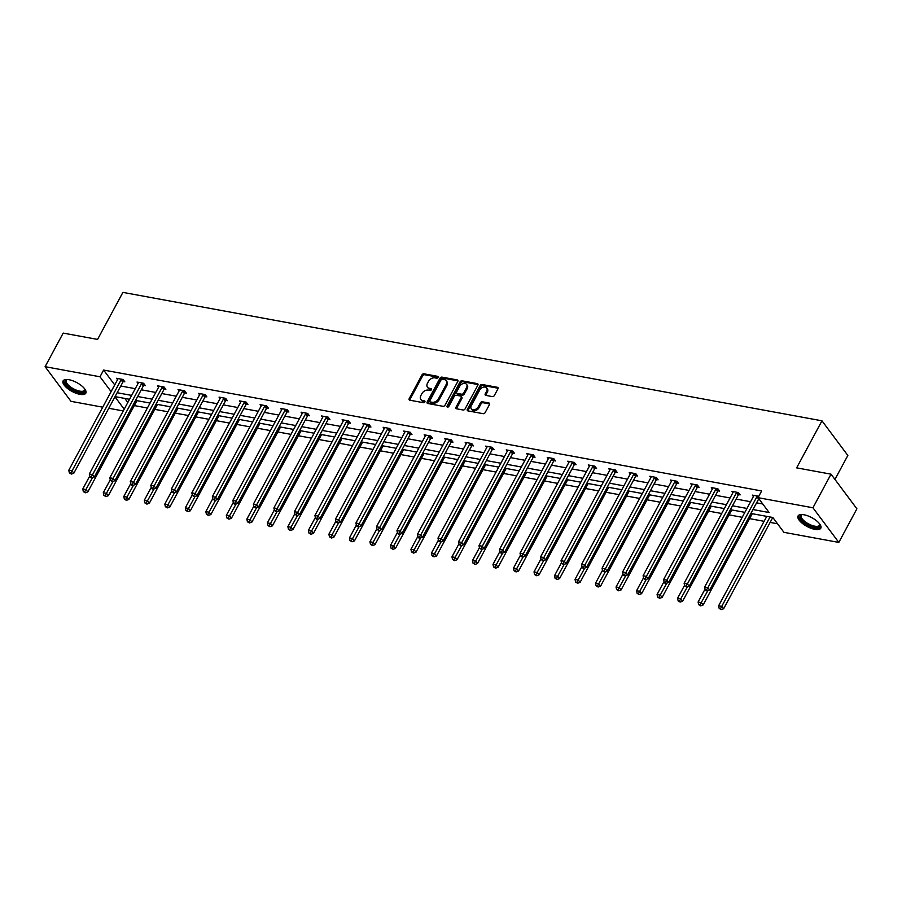 <?xml version="1.0" encoding="UTF-8"?>
<svg xmlns="http://www.w3.org/2000/svg" width="902" height="902" viewBox="0 0 902 902"><rect width="100%" height="100%" fill="white"/><g stroke="black" fill="none" stroke-linecap="round" stroke-linejoin="round"><path stroke-width="1.35" d="M438.101 377.419A1.139 0.801 -36.7 0 0 437.695 376.337L423.985 373.811A1.624 1.15 -36.7 0 0 421.989 374.894L409.204 398.639A1.624 1.15 -36.7 0 0 409.779 400.195L423.489 402.709A1.139 0.801 -36.7 0 0 424.492 400.871L422.711 400.544A5.198 3.687 -36.7 0 1 420.817 399.428A5.198 3.687 -36.7 0 1 420.862 395.561L421.922 393.588A5.198 3.687 -36.7 0 1 428.326 390.126L430.096 390.442A1.139 0.801 -36.7 0 0 431.088 388.604L429.318 388.277A5.198 3.687 -36.7 0 1 427.424 387.161A5.198 3.687 -36.7 0 1 427.458 383.294L428.529 381.32A5.198 3.687 -36.7 0 1 434.933 377.859L436.703 378.175A1.139 0.801 -36.7 0 0 438.101 377.419M814.889 529.373A12.91 5.006 28.3 0 1 802.464 523.464A12.91 5.006 28.3 0 1 798.067 515.944A12.91 5.006 28.3 0 1 803.986 514.771A12.91 5.006 28.3 0 1 816.411 520.679A12.91 5.006 28.3 0 1 820.809 528.2A12.91 5.006 28.3 0 1 814.889 529.373M79.928 394.343A12.91 5.006 28.3 0 1 67.492 388.424A12.91 5.006 28.3 0 1 63.095 380.915A12.91 5.006 28.3 0 1 69.014 379.731A12.91 5.006 28.3 0 1 81.439 385.639A12.91 5.006 28.3 0 1 85.837 393.159A12.91 5.006 28.3 0 1 79.928 394.343M492.345 396.598A1.624 1.15 -36.7 0 0 494.352 395.516L497.938 388.852A1.624 1.15 -36.7 0 0 497.352 387.296L482.13 384.5A1.624 1.15 -36.7 0 0 480.123 385.582L467.337 409.316A1.624 1.15 -36.7 0 0 467.924 410.872L483.145 413.68A1.624 1.15 -36.7 0 0 485.152 412.597L489.482 404.547A1.624 1.15 -36.7 0 0 488.907 402.991L482.39 401.796A1.624 1.15 -36.7 0 0 480.383 402.878L478.24 406.87A4.352 3.078 -36.7 0 1 474.756 409.632A4.352 3.078 -36.7 0 1 471.306 408.832A4.352 3.078 -36.7 0 1 471.329 405.596L479.751 389.968A4.352 3.078 -36.7 0 1 483.235 387.195A4.352 3.078 -36.7 0 1 486.685 387.995A4.352 3.078 -36.7 0 1 486.652 391.231L485.253 393.836A1.624 1.15 -36.7 0 0 485.828 395.392L492.345 396.598M102.749 407.174L70.976 401.334L45.1 366.686L63.185 333.097L97.574 339.411L122.897 292.383L821.97 420.817L796.646 467.856L831.024 474.17L812.939 507.77L838.815 542.418L783.917 532.327L772.834 517.489L750.881 513.452M45.1 366.686L99.998 376.777L111.126 391.626M752.978 509.562L769.124 512.528L758.052 497.678L761.66 490.959L103.606 370.057L99.998 376.777M758.052 497.678L812.939 507.77M457.799 381.478A1.624 1.15 -36.7 0 0 457.224 379.922L441.991 377.126A1.624 1.15 -36.7 0 0 439.984 378.209L427.21 401.942A1.624 1.15 -36.7 0 0 427.785 403.498L443.017 406.306A1.624 1.15 -36.7 0 0 445.013 405.223L457.799 381.478M462.061 380.813L477.282 383.609A1.624 1.15 -36.7 0 1 477.868 385.165L465.082 408.91A1.624 1.15 -36.7 0 1 463.087 409.993L456.57 408.786A1.624 1.15 -36.7 0 1 455.984 407.23L461.17 397.602A1.624 1.15 -36.7 0 0 460.584 396.046L456.265 395.256A1.624 1.15 -36.7 0 0 454.27 396.339L448.869 406.362A1.139 0.801 -36.7 0 1 447.065 406.024L460.054 381.896A1.624 1.15 -36.7 0 1 462.061 380.813L462.76 381.749L477.981 384.545L477.282 383.609M831.024 474.17L856.9 508.818L838.815 542.418M834.948 479.424L847.846 455.465L821.97 420.817M124.792 398.425L127.825 402.484M134.297 405.584L147.387 407.997M154.806 409.361L167.896 411.763M175.315 413.127L188.417 415.529M195.824 416.893L208.926 419.306M216.333 420.659L229.435 423.072M236.854 424.436L249.944 426.838M257.363 428.202L270.453 430.604M277.872 431.968L290.963 434.369M298.382 435.734L311.472 438.147M318.891 439.511L331.992 441.912M339.4 443.277L352.502 445.678M359.909 447.042L373.011 449.444M380.43 450.808L393.52 453.221M400.939 454.585L414.029 456.987M421.448 458.351L434.538 460.753M441.957 462.117L455.048 464.519M462.467 465.883L475.568 468.296M482.976 469.649L496.077 472.062M503.485 473.426L516.587 475.828M524.006 477.192L537.096 479.593M544.515 480.958L557.605 483.371M565.024 484.724L578.114 487.136M585.533 488.501L598.624 490.902M606.043 492.267L619.144 494.668M626.552 496.032L639.653 498.434M647.061 499.798L660.163 502.211M667.581 503.575L680.672 505.977M688.091 507.341L701.181 509.743M708.6 511.107L721.69 513.509M729.109 514.873L742.199 517.286M749.618 518.639L764.107 521.311M770.128 522.416L777.524 523.769M123.258 410.951L108.781 408.279M117.147 392.731L131.636 395.392M137.656 396.508L152.145 399.169M158.166 400.274L172.654 402.935M178.686 404.04L193.163 406.701M199.195 407.805L213.673 410.466M219.705 411.583L234.193 414.243M240.214 415.348L254.702 418.009M260.723 419.114L275.211 421.775M281.232 422.88L295.721 425.541M301.742 426.646L316.23 429.318M322.262 430.423L336.739 433.084M342.771 434.189L357.248 436.85M363.28 437.955L377.769 440.616M383.79 441.721L398.278 444.382M404.299 445.498L418.787 448.159M424.808 449.264L439.297 451.925M445.317 453.029L459.806 455.69M465.827 456.795L480.315 459.456M486.347 460.572L500.824 463.233M506.856 464.338L521.345 466.999M527.366 468.104L541.854 470.765M547.875 471.87L562.363 474.531M568.384 475.636L582.872 478.308M588.893 479.413L603.382 482.074M609.402 483.179L623.891 485.84M629.923 486.945L644.4 489.606M650.432 490.711L664.921 493.371M670.941 494.488L685.43 497.149M691.451 498.254L705.939 500.914M711.96 502.019L726.448 504.68M732.469 505.785L746.957 508.446M114.949 396.812L124.205 409.204M744.86 512.347L730.372 509.686M724.351 508.581L709.863 505.921M703.842 504.816L689.353 502.155M683.333 501.038L668.844 498.378M662.812 497.273L648.335 494.612M642.303 493.507L627.815 490.846M621.794 489.741L607.305 487.08M601.284 485.964L586.796 483.303M580.775 482.198L566.287 479.537M560.266 478.432L545.778 475.771M539.757 474.666L525.268 472.005M519.236 470.889L504.759 468.228M498.727 467.123L484.25 464.462M478.218 463.357L463.729 460.697M457.709 459.592L443.22 456.931M437.199 455.826L422.711 453.154M416.69 452.049L402.202 449.388M396.181 448.283L381.693 445.622M375.66 444.517L361.183 441.856M355.151 440.751L340.674 438.09M334.642 436.974L320.154 434.313M314.133 433.208L299.644 430.547M293.624 429.442L279.135 426.781M273.114 425.676L258.626 423.015M252.605 421.899L238.117 419.238M232.096 418.133L217.607 415.472M211.575 414.368L197.098 411.707M191.066 410.602L176.578 407.941M170.557 406.825L156.069 404.164M150.048 403.059L135.559 400.398M129.538 399.293L115.05 396.632M103.606 370.057L114.746 384.906M120.767 386.011L135.255 388.672M141.276 389.788L155.764 392.449M161.785 393.554L176.273 396.215M182.294 397.32L196.783 399.981M202.815 401.086L217.292 403.746M223.324 404.863L237.801 407.524M243.833 408.629L258.322 411.289M264.342 412.394L278.831 415.055M284.852 416.16L299.34 418.821M305.361 419.937L319.849 422.598M325.87 423.703L340.358 426.364M346.391 427.469L360.868 430.13M366.9 431.235L381.377 433.896M387.409 435.001L401.897 437.673M407.918 438.778L422.407 441.439M428.427 442.544L442.916 445.205M448.937 446.31L463.425 448.97M469.446 450.075L483.934 452.736M489.955 453.853L504.443 456.513M510.476 457.618L524.953 460.279M530.985 461.384L545.473 464.045M551.494 465.15L565.982 467.811M572.003 468.927L586.492 471.588M592.513 472.693L607.001 475.354M613.022 476.459L627.51 479.12M633.531 480.225L648.019 482.886M654.051 483.991L668.529 486.663M674.561 487.768L689.049 490.429M695.07 491.534L709.558 494.195M715.579 495.299L730.068 497.96M736.088 499.065L750.577 501.726M756.598 502.842L762.742 503.97M114.689 384.895L111.07 391.615M753.384 496.517L752.336 495.108L758.796 496.292M732.875 492.74L731.826 491.342L738.4 492.548L740.147 494.882L738.682 494.612M712.366 488.974L711.317 487.565L717.891 488.783L719.638 491.116L718.172 490.846M691.857 485.208L690.808 483.799L697.381 485.005L699.129 487.351L697.652 487.08M671.347 481.442L670.299 480.033L676.872 481.24L678.62 483.585L677.143 483.314M650.838 477.665L649.778 476.267L656.363 477.474L658.11 479.819L656.633 479.548M630.318 473.9L629.269 472.501L635.842 473.708L637.59 476.042L636.124 475.771M609.808 470.134L608.76 468.724L615.333 469.931L617.081 472.276L615.615 472.005M589.299 466.368L588.251 464.958L594.824 466.165L596.572 468.51L595.106 468.239M568.79 462.591L567.741 461.193L574.315 462.399L576.062 464.744L574.597 464.474M548.281 458.825L547.232 457.427L553.805 458.633L555.553 460.967L554.076 460.697M527.771 455.059L526.723 453.65L533.296 454.856L535.044 457.201L533.567 456.931M507.262 451.293L506.202 449.884L512.787 451.09L514.535 453.435L513.058 453.165M486.742 447.527L485.693 446.118L492.267 447.324L494.014 449.67L492.548 449.399M466.233 443.75L465.184 442.352L471.757 443.558L473.505 445.892L472.039 445.622M445.723 439.984L444.675 438.575L451.248 439.793L452.996 442.127L451.53 441.856M425.214 436.218L424.165 434.809L430.739 436.016L432.486 438.361L431.021 438.09M404.705 432.453L403.656 431.043L410.23 432.25L411.977 434.595L410.5 434.324M384.196 428.675L383.147 427.277L389.72 428.484L391.468 430.818L389.991 430.547M363.686 424.91L362.638 423.5L369.211 424.718L370.959 427.052L369.482 426.781M343.166 421.144L342.117 419.734L348.691 420.941L350.438 423.286L348.973 423.015M322.657 417.378L321.608 415.969L328.181 417.175L329.929 419.52L328.463 419.25M302.147 413.601L301.099 412.203L307.672 413.409L309.42 415.754L307.954 415.484M281.638 409.835L280.59 408.437L287.163 409.643L288.911 411.977L287.445 411.707M261.129 406.069L260.08 404.66L266.654 405.866L268.401 408.211L266.924 407.941M240.62 402.303L239.571 400.894L246.145 402.1L247.892 404.446L246.415 404.175M220.111 398.526L219.062 397.128L225.635 398.334L227.383 400.68L225.906 400.409M199.59 394.76L198.541 393.362L205.115 394.569L206.862 396.903L205.397 396.632M179.081 390.994L178.032 389.585L184.606 390.791L186.353 393.137L184.887 392.866M158.572 387.229L157.523 385.819L164.096 387.026L165.844 389.371L164.378 389.1M138.062 383.463L137.014 382.053L143.587 383.26L145.335 385.605L143.869 385.334M117.553 379.686L116.505 378.288L123.078 379.494L124.826 381.828L123.349 381.557M427.424 387.161L428.123 388.097A5.198 3.687 -36.7 0 0 430.017 389.213L429.318 388.277M431.584 389.495L430.017 389.213M420.817 399.428L421.516 400.364A5.198 3.687 -36.7 0 0 423.41 401.48L422.711 400.544M424.977 401.762L423.41 401.48M438.192 377.228L424.684 374.747A1.624 1.15 -36.7 0 0 422.688 375.83L409.903 399.575A1.624 1.15 -36.7 0 0 409.722 400.184M457.979 380.87A1.624 1.15 -36.7 0 0 457.923 380.858L442.69 378.062A1.624 1.15 -36.7 0 0 440.683 379.144L427.909 402.878A1.624 1.15 -36.7 0 0 427.728 403.487M442.42 379.223A1.139 0.801 -36.7 0 0 441.01 379.99L429.792 400.826A1.139 0.801 -36.7 0 0 430.198 401.92L432.069 402.258A5.198 3.687 -36.7 0 0 438.473 398.797L446.14 384.556A5.198 3.687 -36.7 0 0 446.186 380.678A5.198 3.687 -36.7 0 0 444.291 379.573L442.42 379.223M429.78 401.672L430.479 402.608A1.139 0.801 -36.7 0 0 430.897 402.856L430.198 401.92M446.186 380.678L446.885 381.614A5.198 3.687 -36.7 0 1 446.84 385.492L439.173 399.733A5.198 3.687 -36.7 0 1 432.768 403.194L430.897 402.856M461.181 396.395L461.88 397.331A1.624 1.15 -36.7 0 1 461.869 398.537L456.683 408.166A1.624 1.15 -36.7 0 0 456.502 408.775M462.76 381.749A1.624 1.15 -36.7 0 0 460.753 382.831L447.764 406.971A1.139 0.801 -36.7 0 0 447.685 407.129M466.548 387.612A4.352 3.078 -36.7 0 0 466.582 384.376A4.352 3.078 -36.7 0 0 463.132 383.575A4.352 3.078 -36.7 0 0 459.648 386.349L456.683 391.851A1.624 1.15 -36.7 0 0 457.258 393.407L461.587 394.197A1.624 1.15 -36.7 0 0 463.583 393.125L466.548 387.612L467.247 388.548A4.352 3.078 -36.7 0 0 467.281 385.312L466.582 384.376M456.671 393.058L457.37 393.994A1.624 1.15 -36.7 0 0 457.957 394.343L457.258 393.407M467.247 388.548L464.282 394.061A1.624 1.15 -36.7 0 1 462.286 395.144L457.957 394.343M486.685 387.995L487.384 388.931A4.352 3.078 -36.7 0 1 487.351 392.167L485.952 394.772A1.624 1.15 -36.7 0 0 485.772 395.38M471.306 408.832L472.005 409.767A4.352 3.078 -36.7 0 0 475.455 410.579A4.352 3.078 -36.7 0 0 478.939 407.805L478.24 406.87M489.662 403.938A1.624 1.15 -36.7 0 0 489.606 403.927L483.089 402.732A1.624 1.15 -36.7 0 0 481.082 403.814L478.939 407.805M498.118 388.243A1.624 1.15 -36.7 0 0 498.051 388.232L482.829 385.436A1.624 1.15 -36.7 0 0 480.822 386.518L468.037 410.252A1.624 1.15 -36.7 0 0 467.856 410.861M89.738 476.053L82.77 488.985L86.051 489.594L87.798 491.94L136.788 400.962A1.657 1.173 143.3 0 1 136.991 400.657M84.653 491.861L83.334 491.624L85.352 492.796L84.653 491.861L92.5 477.62M83.334 491.624L82.77 488.985M87.798 491.94L85.352 492.796M121.601 379.223L121.42 379.404A1.657 1.173 -36.7 0 0 121.06 379.889L72.07 470.867L68.789 470.258L117.767 379.28A1.657 1.173 -36.7 0 0 117.948 378.761L117.97 378.558M124.081 380.836L123.168 381.749A1.657 1.173 -36.7 0 0 122.807 382.234L73.817 473.212L72.07 470.867L70.672 473.133L69.353 472.896L71.371 474.069L70.672 473.133M71.371 474.069L73.817 473.212M68.789 470.258L69.353 472.896M110.247 479.819L103.279 492.763L106.56 493.36L108.319 495.705L157.298 404.727A1.657 1.173 143.3 0 1 157.5 404.434M105.162 495.626L103.854 495.39L105.861 496.562L105.162 495.626L113.009 481.386M103.854 495.39L103.279 492.763M108.319 495.705L105.861 496.562M130.756 483.596L123.788 496.528L127.081 497.126L128.828 499.471L177.807 408.493A1.657 1.173 143.3 0 1 178.01 408.2M125.671 499.404L124.363 499.156L126.37 500.339L125.671 499.404L133.53 485.152M124.363 499.156L123.788 496.528M128.828 499.471L126.37 500.339M142.121 382.989L141.93 383.17A1.657 1.173 -36.7 0 0 141.569 383.654L92.579 474.632L89.298 474.035L138.277 383.057A1.657 1.173 -36.7 0 0 138.457 382.538L138.48 382.324M144.591 384.602L143.677 385.515A1.657 1.173 -36.7 0 0 143.317 386L94.327 476.978L92.579 474.632L91.181 476.899L89.862 476.662L90.561 477.598L91.88 477.834L91.181 476.899M91.88 477.834L94.327 476.978M89.298 474.035L89.862 476.662M162.631 386.755L162.439 386.935A1.657 1.173 -36.7 0 0 162.078 387.42L113.088 478.398L109.807 477.801L158.797 386.823A1.657 1.173 -36.7 0 0 158.966 386.304L159 386.09M165.1 388.379L164.187 389.281A1.657 1.173 -36.7 0 0 163.826 389.765L114.836 480.743L113.088 478.398L111.69 480.676L110.371 480.428L112.389 481.612L111.69 480.676M112.389 481.612L114.836 480.743M109.807 477.801L110.371 480.428M84.754 388.954A11.174 4.33 28.3 0 1 84.844 389.168A11.174 4.33 28.3 0 1 80.887 392.438A11.174 4.33 28.3 0 1 69.725 387.702A11.174 4.33 28.3 0 1 66.985 379.55A11.174 4.33 28.3 0 1 67.21 379.505M67.368 379.517A10.35 4.014 -151.7 0 0 66.297 380.385A10.35 4.014 -151.7 0 0 70.48 386.902A10.35 4.014 -151.7 0 0 84.517 390.194A10.35 4.014 -151.7 0 0 84.653 388.83M63.58 380.328A12.831 4.972 -151.7 0 0 68.935 387.961A12.831 4.972 -151.7 0 0 86.062 392.438M819.715 523.983A11.174 4.33 28.3 0 1 819.805 524.197A11.174 4.33 28.3 0 1 815.859 527.478A11.174 4.33 28.3 0 1 804.697 522.743A11.174 4.33 28.3 0 1 801.957 514.591A11.174 4.33 28.3 0 1 802.182 514.546M802.34 514.557A10.35 4.014 -151.7 0 0 801.269 515.414A10.35 4.014 -151.7 0 0 805.452 521.942A10.35 4.014 -151.7 0 0 819.49 525.235A10.35 4.014 -151.7 0 0 819.625 523.859M798.552 515.369A12.831 4.972 -151.7 0 0 803.907 523.002A12.831 4.972 -151.7 0 0 821.034 527.478M151.265 487.362L144.297 500.294L147.59 500.903L149.337 503.237L198.316 412.259A1.657 1.173 143.3 0 1 198.519 411.966M146.18 503.169L144.872 502.921L146.879 504.105L146.18 503.169L154.039 488.929M144.872 502.921L144.297 500.294M149.337 503.237L146.879 504.105M183.14 390.532L182.959 390.713A1.657 1.173 -36.7 0 0 182.587 391.197L133.597 482.175L130.316 481.567L179.306 390.589A1.657 1.173 -36.7 0 0 179.475 390.07L179.509 389.856M185.609 392.144L184.707 393.046A1.657 1.173 -36.7 0 0 184.335 393.531L135.356 484.509L133.597 482.175L132.199 484.442L130.891 484.194L131.591 485.129L132.898 485.377L132.199 484.442M132.898 485.377L135.356 484.509M130.316 481.567L130.891 484.194M171.775 491.128L164.807 504.06L168.099 504.669L169.847 507.014L218.836 416.036A1.657 1.173 143.3 0 1 219.028 415.732M166.701 506.935L165.382 506.698L167.4 507.871L166.701 506.935L174.548 492.695M165.382 506.698L164.807 504.06M169.847 507.014L167.4 507.871M203.649 394.298L203.469 394.478A1.657 1.173 -36.7 0 0 203.097 394.963L154.118 485.941L150.826 485.332L199.816 394.354A1.657 1.173 -36.7 0 0 199.985 393.836L200.018 393.633M206.13 395.91L205.216 396.824A1.657 1.173 -36.7 0 0 204.844 397.308L155.866 488.286L154.118 485.941L152.709 488.207L151.401 487.971L152.1 488.907L153.408 489.143L152.709 488.207M153.408 489.143L155.866 488.286M150.826 485.332L151.401 487.971M192.284 494.894L185.327 507.837L188.608 508.435L190.356 510.78L239.346 419.802A1.657 1.173 143.3 0 1 239.537 419.509M187.21 510.701L185.891 510.464L187.909 511.637L187.21 510.701L195.058 496.461M185.891 510.464L185.327 507.837M190.356 510.78L187.909 511.637M224.158 398.064L223.978 398.244A1.657 1.173 -36.7 0 0 223.606 398.729L174.627 489.707L171.335 489.109L220.325 398.132A1.657 1.173 -36.7 0 0 220.494 397.613L220.528 397.399M226.639 399.676L225.725 400.589A1.657 1.173 -36.7 0 0 225.353 401.074L176.375 492.052L174.627 489.707L173.218 491.973L171.91 491.737L173.917 492.909L173.218 491.973M173.917 492.909L176.375 492.052M171.335 489.109L171.91 491.737M212.793 498.671L205.836 511.603L209.117 512.201L210.865 514.546L259.855 423.568A1.657 1.173 143.3 0 1 260.047 423.275M207.719 514.478L206.4 514.23L208.418 515.414L207.719 514.478L215.567 500.227M206.4 514.23L205.836 511.603M210.865 514.546L208.418 515.414M244.667 401.83L244.487 402.01A1.657 1.173 -36.7 0 0 244.126 402.495L195.136 493.473L191.844 492.875L240.834 401.897A1.657 1.173 -36.7 0 0 241.014 401.379L241.037 401.164M247.148 403.453L246.235 404.355A1.657 1.173 -36.7 0 0 245.874 404.84L196.884 495.818L195.136 493.473L193.738 495.75L192.419 495.502L194.437 496.686L193.738 495.75M194.437 496.686L196.884 495.818M191.844 492.875L192.419 495.502M233.314 502.437L226.346 515.369L229.627 515.978L231.374 518.312L280.364 427.334A1.657 1.173 143.3 0 1 280.556 427.041M228.229 518.244L226.909 517.996L228.928 519.18L228.229 518.244L236.076 504.004M226.909 517.996L226.346 515.369M231.374 518.312L228.928 519.18M265.177 405.596L264.996 405.787A1.657 1.173 -36.7 0 0 264.636 406.272L215.646 497.25L212.365 496.641L261.343 405.663A1.657 1.173 -36.7 0 0 261.524 405.145L261.546 404.93M267.657 407.219L266.744 408.121A1.657 1.173 -36.7 0 0 266.383 408.606L217.393 499.584L215.646 497.25L214.248 499.516L212.928 499.268L214.947 500.452L214.248 499.516M214.947 500.452L217.393 499.584M212.365 496.641L212.928 499.268M253.823 506.202L246.855 519.135L250.136 519.744L251.895 522.089L300.873 431.111A1.657 1.173 143.3 0 1 301.076 430.806M248.738 522.01L247.419 521.773L249.437 522.946L248.738 522.01L256.585 507.77M247.419 521.773L246.855 519.135M251.895 522.089L249.437 522.946M285.697 409.373L285.506 409.553A1.657 1.173 -36.7 0 0 285.145 410.038L236.155 501.016L232.874 500.407L281.852 409.429A1.657 1.173 -36.7 0 0 282.033 408.91L282.055 408.696M288.166 410.985L287.253 411.898A1.657 1.173 -36.7 0 0 286.892 412.372L237.902 503.35L236.155 501.016L234.757 503.282L233.438 503.045L234.137 503.981L235.456 504.218L234.757 503.282M235.456 504.218L237.902 503.35M232.874 500.407L233.438 503.045M274.332 509.968L267.364 522.912L270.656 523.51L272.404 525.855L321.383 434.877A1.657 1.173 143.3 0 1 321.586 434.572M269.247 525.776L267.939 525.539L269.946 526.712L269.247 525.776L277.106 511.535M267.939 525.539L267.364 522.912M272.404 525.855L269.946 526.712M294.841 513.734L287.873 526.678L291.166 527.275L292.913 529.621L341.892 438.643A1.657 1.173 143.3 0 1 342.095 438.349M289.756 529.553L288.448 529.305L290.455 530.489L289.756 529.553L297.615 515.301M288.448 529.305L287.873 526.678M292.913 529.621L290.455 530.489M315.35 517.511L308.383 530.444L311.675 531.053L313.422 533.386L362.412 442.408A1.657 1.173 143.3 0 1 362.604 442.115M310.277 533.319L308.958 533.071L310.976 534.255L310.277 533.319L318.124 519.067M308.958 533.071L308.383 530.444M313.422 533.386L310.976 534.255M335.86 521.277L328.892 534.209L332.184 534.818L333.932 537.152L382.922 446.174A1.657 1.173 143.3 0 1 383.113 445.881M330.786 537.085L329.467 536.848L331.485 538.02L330.786 537.085L338.633 522.844M329.467 536.848L328.892 534.209M333.932 537.152L331.485 538.02M356.369 525.043L349.412 537.975L352.693 538.584L354.441 540.929L403.431 449.951A1.657 1.173 143.3 0 1 403.622 449.647M351.295 540.85L349.976 540.614L351.994 541.786L351.295 540.85L359.143 526.61M349.976 540.614L349.412 537.975M354.441 540.929L351.994 541.786M376.889 528.809L369.921 541.752L373.202 542.35L374.95 544.695L423.94 453.717A1.657 1.173 143.3 0 1 424.132 453.424M371.804 544.616L370.485 544.38L372.503 545.563L371.804 544.616L379.652 530.376M370.485 544.38L369.921 541.752M374.95 544.695L372.503 545.563M397.399 532.586L390.431 545.518L393.712 546.127L395.459 548.461L444.449 457.483A1.657 1.173 143.3 0 1 444.652 457.19M392.314 548.393L390.994 548.145L393.013 549.329L392.314 548.393L400.161 534.142M390.994 548.145L390.431 545.518M395.459 548.461L393.013 549.329M417.908 536.352L410.94 549.284L414.232 549.893L415.98 552.227L464.958 461.249A1.657 1.173 143.3 0 1 465.161 460.956M412.823 552.159L411.515 551.911L413.522 553.095L412.823 552.159L420.67 537.919M411.515 551.911L410.94 549.284M415.98 552.227L413.522 553.095M438.417 540.118L431.449 553.05L434.741 553.659L436.489 556.004L485.468 465.026A1.657 1.173 143.3 0 1 485.671 464.722M433.332 555.925L432.024 555.688L434.031 556.861L433.332 555.925L441.191 541.685M432.024 555.688L431.449 553.05M436.489 556.004L434.031 556.861M458.926 543.883L451.958 556.827L455.251 557.425L456.998 559.77L505.988 468.792A1.657 1.173 143.3 0 1 506.18 468.499M453.841 559.691L452.533 559.454L454.54 560.627L453.841 559.691L461.7 545.451M452.533 559.454L451.958 556.827M456.998 559.77L454.54 560.627M306.206 413.139L306.015 413.319A1.657 1.173 -36.7 0 0 305.654 413.804L256.664 504.782L253.383 504.173L302.362 413.206A1.657 1.173 -36.7 0 0 302.542 412.676L302.576 412.473M308.676 414.751L307.762 415.664A1.657 1.173 -36.7 0 0 307.402 416.149L258.412 507.127L256.664 504.782L255.266 507.048L253.947 506.811L255.965 507.984L255.266 507.048M255.965 507.984L258.412 507.127M253.383 504.173L253.947 506.811M326.716 416.904L326.535 417.085A1.657 1.173 -36.7 0 0 326.163 417.57L277.173 508.548L273.892 507.95L322.882 416.972A1.657 1.173 -36.7 0 0 323.051 416.453L323.085 416.239M329.185 418.528L328.283 419.43A1.657 1.173 -36.7 0 0 327.911 419.915L278.921 510.893L277.173 508.548L275.775 510.814L274.456 510.577L276.474 511.761L275.775 510.814M276.474 511.761L278.921 510.893M273.892 507.95L274.456 510.577M347.225 420.67L347.044 420.862A1.657 1.173 -36.7 0 0 346.672 421.347L297.694 512.325L294.402 511.716L343.391 420.738A1.657 1.173 -36.7 0 0 343.561 420.219L343.594 420.005M349.705 422.294L348.792 423.196A1.657 1.173 -36.7 0 0 348.42 423.681L299.441 514.659L297.694 512.325L296.284 514.591L294.977 514.343L296.983 515.527L296.284 514.591M296.983 515.527L299.441 514.659M294.402 511.716L294.977 514.343M367.734 424.447L367.554 424.628A1.657 1.173 -36.7 0 0 367.182 425.113L318.203 516.091L314.911 515.482L363.901 424.504A1.657 1.173 -36.7 0 0 364.07 423.985L364.104 423.771M370.215 426.06L369.301 426.962A1.657 1.173 -36.7 0 0 368.929 427.447L319.951 518.424L318.203 516.091L316.794 518.357L315.486 518.109L316.185 519.056L317.493 519.293L316.794 518.357M317.493 519.293L319.951 518.424M314.911 515.482L315.486 518.109M388.243 428.213L388.063 428.394A1.657 1.173 -36.7 0 0 387.702 428.878L338.712 519.856L335.42 519.248L384.41 428.27A1.657 1.173 -36.7 0 0 384.59 427.751L384.613 427.548M390.724 429.826L389.811 430.739A1.657 1.173 -36.7 0 0 389.45 431.224L340.46 522.202L338.712 519.856L337.314 522.123L335.995 521.886L338.013 523.059L337.314 522.123M338.013 523.059L340.46 522.202M335.42 519.248L335.995 521.886M408.753 431.979L408.572 432.159A1.657 1.173 -36.7 0 0 408.211 432.644L359.221 523.622L355.929 523.025L404.919 432.047A1.657 1.173 -36.7 0 0 405.099 431.528L405.122 431.314M411.233 433.591L410.32 434.505A1.657 1.173 -36.7 0 0 409.959 434.989L360.969 525.967L359.221 523.622L357.823 525.889L356.504 525.652L357.203 526.588L358.522 526.824L357.823 525.889M358.522 526.824L360.969 525.967M355.929 523.025L356.504 525.652M429.273 435.745L429.081 435.937A1.657 1.173 -36.7 0 0 428.721 436.41L379.731 527.388L376.45 526.791L425.428 435.813A1.657 1.173 -36.7 0 0 425.609 435.294L425.631 435.08M431.742 437.369L430.829 438.271A1.657 1.173 -36.7 0 0 430.468 438.755L381.478 529.733L379.731 527.388L378.333 529.666L377.013 529.418L379.032 530.601L378.333 529.666M379.032 530.601L381.478 529.733M376.45 526.791L377.013 529.418M449.782 439.522L449.591 439.702A1.657 1.173 -36.7 0 0 449.23 440.187L400.24 531.165L396.959 530.556L445.938 439.578A1.657 1.173 -36.7 0 0 446.118 439.06L446.152 438.846M452.252 441.134L451.338 442.036A1.657 1.173 -36.7 0 0 450.977 442.521L401.988 533.499L400.24 531.165L398.842 533.432L397.523 533.183L398.222 534.119L399.541 534.367L398.842 533.432M399.541 534.367L401.988 533.499M396.959 530.556L397.523 533.183M470.292 443.288L470.111 443.468A1.657 1.173 -36.7 0 0 469.739 443.953L420.749 534.931L417.468 534.322L466.458 443.344A1.657 1.173 -36.7 0 0 466.627 442.826L466.661 442.623M472.761 444.9L471.859 445.813A1.657 1.173 -36.7 0 0 471.487 446.298L422.497 537.276L420.749 534.931L419.351 537.197L418.032 536.961L418.731 537.896L420.05 538.133L419.351 537.197M420.05 538.133L422.497 537.276M417.468 534.322L418.032 536.961M490.801 447.054L490.62 447.234A1.657 1.173 -36.7 0 0 490.248 447.719L441.27 538.697L437.977 538.099L486.967 447.121A1.657 1.173 -36.7 0 0 487.136 446.603L487.17 446.389M493.281 448.666L492.368 449.579A1.657 1.173 -36.7 0 0 491.996 450.064L443.017 541.042L441.27 538.697L439.86 540.963L438.552 540.726L439.251 541.662L440.559 541.899L439.86 540.963M440.559 541.899L443.017 541.042M437.977 538.099L438.552 540.726M479.436 547.661L472.468 560.593L475.76 561.191L477.508 563.536L526.497 472.558A1.657 1.173 143.3 0 1 526.689 472.265M474.362 563.468L473.043 563.22L475.061 564.404L474.362 563.468L482.209 549.217M473.043 563.22L472.468 560.593M477.508 563.536L475.061 564.404M511.31 450.82L511.13 451A1.657 1.173 -36.7 0 0 510.757 451.485L461.779 542.463L458.487 541.865L507.476 450.887A1.657 1.173 -36.7 0 0 507.646 450.369L507.679 450.154M513.79 452.443L512.877 453.345A1.657 1.173 -36.7 0 0 512.505 453.83L463.527 544.808L461.779 542.463L460.37 544.74L459.062 544.492L461.069 545.676L460.37 544.74M461.069 545.676L463.527 544.808M458.487 541.865L459.062 544.492M499.945 551.426L492.988 564.359L496.269 564.968L498.017 567.302L547.007 476.324A1.657 1.173 143.3 0 1 547.198 476.03M494.871 567.234L493.552 566.986L495.57 568.17L494.871 567.234L502.718 552.994M493.552 566.986L492.988 564.359M498.017 567.302L495.57 568.17M531.819 454.585L531.639 454.777A1.657 1.173 -36.7 0 0 531.278 455.262L482.288 546.24L478.996 545.631L527.986 454.653A1.657 1.173 -36.7 0 0 528.166 454.134L528.189 453.92M534.3 456.209L533.386 457.111A1.657 1.173 -36.7 0 0 533.026 457.596L484.036 548.574L482.288 546.24L480.879 548.506L479.571 548.258L481.578 549.442L480.879 548.506M481.578 549.442L484.036 548.574M478.996 545.631L479.571 548.258M520.454 555.192L513.497 568.125L516.778 568.734L518.526 571.079L567.516 480.101A1.657 1.173 143.3 0 1 567.708 479.796M515.38 571L514.061 570.763L516.079 571.936L515.38 571L523.228 556.76M514.061 570.763L513.497 568.125M518.526 571.079L516.079 571.936M552.328 458.363L552.148 458.543A1.657 1.173 -36.7 0 0 551.787 459.028L502.797 550.006L499.505 549.397L548.495 458.419A1.657 1.173 -36.7 0 0 548.675 457.9L548.698 457.697M554.809 459.975L553.896 460.888A1.657 1.173 -36.7 0 0 553.535 461.373L504.545 552.34L502.797 550.006L501.399 552.272L500.08 552.035L500.779 552.971L502.098 553.208L501.399 552.272M502.098 553.208L504.545 552.34M499.505 549.397L500.08 552.035M540.975 558.958L534.007 571.902L537.288 572.499L539.035 574.845L588.025 483.867A1.657 1.173 143.3 0 1 588.228 483.573M535.889 574.766L534.57 574.529L536.589 575.702L535.889 574.766L543.737 560.525M534.57 574.529L534.007 571.902M539.035 574.845L536.589 575.702M572.849 462.128L572.657 462.309A1.657 1.173 -36.7 0 0 572.296 462.794L523.307 553.772L520.026 553.174L569.004 462.196A1.657 1.173 -36.7 0 0 569.185 461.677L569.207 461.463M575.318 463.741L574.405 464.654A1.657 1.173 -36.7 0 0 574.044 465.139L525.054 556.117L523.307 553.772L521.908 556.038L520.589 555.801L521.288 556.737L522.608 556.974L521.908 556.038M522.608 556.974L525.054 556.117M520.026 553.174L520.589 555.801M561.484 562.735L554.516 575.668L557.808 576.265L559.556 578.61L608.534 487.632A1.657 1.173 143.3 0 1 608.737 487.339M556.399 578.543L555.091 578.295L557.098 579.479L556.399 578.543L564.246 564.291M555.091 578.295L554.516 575.668M559.556 578.61L557.098 579.479M593.358 465.894L593.166 466.075A1.657 1.173 -36.7 0 0 592.806 466.56L543.816 557.537L540.535 556.94L589.513 465.962A1.657 1.173 -36.7 0 0 589.694 465.443L589.716 465.229M595.827 467.518L594.914 468.42A1.657 1.173 -36.7 0 0 594.553 468.905L545.563 559.883L543.816 557.537L542.418 559.804L541.099 559.567L543.117 560.751L542.418 559.804M543.117 560.751L545.563 559.883M540.535 556.94L541.099 559.567M581.993 566.501L575.025 579.434L578.317 580.042L580.065 582.376L629.044 491.398A1.657 1.173 143.3 0 1 629.246 491.105M576.908 582.309L575.6 582.061L577.607 583.244L576.908 582.309L584.767 568.068M575.6 582.061L575.025 579.434M580.065 582.376L577.607 583.244M613.867 469.66L613.676 469.852A1.657 1.173 -36.7 0 0 613.315 470.337L564.325 561.315L561.044 560.706L610.034 469.728A1.657 1.173 -36.7 0 0 610.203 469.209L610.237 468.995M616.337 471.284L615.435 472.186A1.657 1.173 -36.7 0 0 615.063 472.671L566.073 563.649L564.325 561.315L562.927 563.581L561.608 563.333L563.626 564.517L562.927 563.581M563.626 564.517L566.073 563.649M561.044 560.706L561.608 563.333M602.502 570.267L595.534 583.199L598.827 583.808L600.574 586.153L649.564 495.175A1.657 1.173 143.3 0 1 649.756 494.871M597.417 586.074L596.109 585.838L598.116 587.01L597.417 586.074L605.276 571.834M596.109 585.838L595.534 583.199M600.574 586.153L598.116 587.01M634.377 473.437L634.196 473.618A1.657 1.173 -36.7 0 0 633.824 474.102L584.846 565.08L581.553 564.472L630.543 473.494A1.657 1.173 -36.7 0 0 630.712 472.975L630.746 472.761M636.857 475.05L635.944 475.963A1.657 1.173 -36.7 0 0 635.572 476.436L586.593 567.414L584.846 565.08L583.436 567.347L582.128 567.11L582.827 568.046L584.135 568.283L583.436 567.347M584.135 568.283L586.593 567.414M581.553 564.472L582.128 567.11M623.011 574.033L616.043 586.976L619.336 587.574L621.083 589.919L670.073 498.941A1.657 1.173 143.3 0 1 670.265 498.637M617.938 589.84L616.618 589.604L618.637 590.776L617.938 589.84L625.785 575.6M616.618 589.604L616.043 586.976M621.083 589.919L618.637 590.776M654.886 477.203L654.705 477.383A1.657 1.173 -36.7 0 0 654.333 477.868L605.355 568.846L602.062 568.237L651.052 477.271A1.657 1.173 -36.7 0 0 651.221 476.741L651.255 476.538M657.366 478.815L656.453 479.729A1.657 1.173 -36.7 0 0 656.081 480.214L607.102 571.192L605.355 568.846L603.945 571.113L602.637 570.876L604.644 572.048L603.945 571.113M604.644 572.048L607.102 571.192M602.062 568.237L602.637 570.876M643.521 577.799L636.564 590.742L639.845 591.34L641.593 593.685L690.582 502.707A1.657 1.173 143.3 0 1 690.774 502.414M638.447 593.617L637.128 593.369L639.146 594.553L638.447 593.617L646.294 579.366M637.128 593.369L636.564 590.742M641.593 593.685L639.146 594.553M675.395 480.969L675.215 481.149A1.657 1.173 -36.7 0 0 674.854 481.634L625.864 572.612L622.572 572.015L671.562 481.037A1.657 1.173 -36.7 0 0 671.742 480.518L671.764 480.304M677.876 482.593L676.962 483.495A1.657 1.173 -36.7 0 0 676.601 483.979L627.612 574.957L625.864 572.612L624.455 574.878L623.147 574.642L623.846 575.577L625.154 575.814L624.455 574.878M625.154 575.814L627.612 574.957M622.572 572.015L623.147 574.642M664.03 581.576L657.073 594.508L660.354 595.117L662.102 597.451L711.092 506.473A1.657 1.173 143.3 0 1 711.283 506.18M658.956 597.383L657.637 597.135L659.655 598.319L658.956 597.383L666.803 583.132M657.637 597.135L657.073 594.508M662.102 597.451L659.655 598.319M695.904 484.735L695.724 484.926A1.657 1.173 -36.7 0 0 695.363 485.411L646.373 576.389L643.081 575.78L692.071 484.802A1.657 1.173 -36.7 0 0 692.251 484.284L692.274 484.07M698.385 486.358L697.471 487.26A1.657 1.173 -36.7 0 0 697.111 487.745L648.121 578.723L646.373 576.389L644.975 578.656L643.656 578.408L644.355 579.343L645.674 579.591L644.975 578.656M645.674 579.591L648.121 578.723M643.081 575.78L643.656 578.408M684.55 585.342L677.582 598.274L680.863 598.883L682.611 601.217L731.601 510.239A1.657 1.173 143.3 0 1 731.804 509.946M679.465 601.149L678.146 600.912L680.164 602.085L679.465 601.149L687.313 586.909M678.146 600.912L677.582 598.274M682.611 601.217L680.164 602.085M716.413 488.512L716.233 488.692A1.657 1.173 -36.7 0 0 715.872 489.177L666.882 580.155L663.601 579.546L712.58 488.568A1.657 1.173 -36.7 0 0 712.76 488.05L712.783 487.835M718.894 490.124L717.981 491.026A1.657 1.173 -36.7 0 0 717.62 491.511L668.63 582.489L666.882 580.155L665.484 582.421L664.165 582.173L664.864 583.12L666.183 583.357L665.484 582.421M666.183 583.357L668.63 582.489M663.601 579.546L664.165 582.173M705.06 589.107L698.092 602.04L701.384 602.649L703.132 604.994L752.11 514.016A1.657 1.173 143.3 0 1 752.313 513.712M699.975 604.915L698.667 604.678L700.674 605.851L699.975 604.915L707.822 590.675M698.667 604.678L698.092 602.04M703.132 604.994L700.674 605.851M736.934 492.278L736.742 492.458A1.657 1.173 -36.7 0 0 736.382 492.943L687.392 583.921L684.111 583.312L733.089 492.334A1.657 1.173 -36.7 0 0 733.27 491.815L733.292 491.613M739.403 493.89L738.49 494.803A1.657 1.173 -36.7 0 0 738.129 495.288L689.139 586.266L687.392 583.921L685.994 586.187L684.674 585.95L686.693 587.123L685.994 586.187M686.693 587.123L689.139 586.266M684.111 583.312L684.674 585.95M766.756 516.372L718.601 605.817L721.893 606.415L723.641 608.76L772.619 517.782A1.657 1.173 143.3 0 1 772.822 517.489M720.484 608.681L719.176 608.444L721.183 609.617L720.484 608.681L770.049 516.97M719.176 608.444L718.601 605.817M723.641 608.76L721.183 609.617M757.443 496.044L757.252 496.224A1.657 1.173 -36.7 0 0 756.891 496.709L707.901 587.687L704.62 587.089L753.61 496.111A1.657 1.173 -36.7 0 0 753.779 495.593L753.813 495.378M758.841 498.75A1.657 1.173 -36.7 0 0 758.638 499.054L709.648 590.032L707.901 587.687L706.503 589.953L705.184 589.716L705.883 590.652L707.202 590.889L706.503 589.953M707.202 590.889L709.648 590.032M704.62 587.089L705.184 589.716M438.225 377.047L437.695 376.337M425.022 401.582L424.492 400.871M431.618 389.314L431.088 388.604M409.903 399.575L409.204 398.639M422.688 375.83L421.989 374.894M424.684 374.747L423.985 373.811M427.909 402.878L427.21 401.942M440.683 379.144L439.984 378.209M442.69 378.062L441.991 377.126M457.923 380.858L457.224 379.922M432.768 403.194L432.069 402.258M439.173 399.733L438.473 398.797M446.84 385.492L446.14 384.556M456.683 408.166L455.984 407.23M461.869 398.537L461.17 397.602M447.764 406.971L447.065 406.024M460.753 382.831L460.054 381.896M462.286 395.144L461.587 394.197M464.282 394.061L463.583 393.125M485.952 394.772L485.253 393.836M487.351 392.167L486.652 391.231M481.082 403.814L480.383 402.878M483.089 402.732L482.39 401.796M489.606 403.927L488.907 402.991M468.037 410.252L467.337 409.316M480.822 386.518L480.123 385.582M482.829 385.436L482.13 384.5M498.051 388.232L497.352 387.296M121.42 379.404L123.168 381.749M121.06 379.889L122.807 382.234M141.93 383.17L143.677 385.515M141.569 383.654L143.317 386M162.439 386.935L164.187 389.281M162.078 387.42L163.826 389.765M182.959 390.713L184.707 393.046M182.587 391.197L184.335 393.531M203.469 394.478L205.216 396.824M203.097 394.963L204.844 397.308M223.978 398.244L225.725 400.589M223.606 398.729L225.353 401.074M244.487 402.01L246.235 404.355M244.126 402.495L245.874 404.84M264.996 405.787L266.744 408.121M264.636 406.272L266.383 408.606M285.506 409.553L287.253 411.898M285.145 410.038L286.892 412.372M306.015 413.319L307.762 415.664M305.654 413.804L307.402 416.149M326.535 417.085L328.283 419.43M326.163 417.57L327.911 419.915M347.044 420.862L348.792 423.196M346.672 421.347L348.42 423.681M367.554 424.628L369.301 426.962M367.182 425.113L368.929 427.447M388.063 428.394L389.811 430.739M387.702 428.878L389.45 431.224M408.572 432.159L410.32 434.505M408.211 432.644L409.959 434.989M429.081 435.937L430.829 438.271M428.721 436.41L430.468 438.755M449.591 439.702L451.338 442.036M449.23 440.187L450.977 442.521M470.111 443.468L471.859 445.813M469.739 443.953L471.487 446.298M490.62 447.234L492.368 449.579M490.248 447.719L491.996 450.064M511.13 451L512.877 453.345M510.757 451.485L512.505 453.83M531.639 454.777L533.386 457.111M531.278 455.262L533.026 457.596M552.148 458.543L553.896 460.888M551.787 459.028L553.535 461.373M572.657 462.309L574.405 464.654M572.296 462.794L574.044 465.139M593.166 466.075L594.914 468.42M592.806 466.56L594.553 468.905M613.676 469.852L615.435 472.186M613.315 470.337L615.063 472.671M634.196 473.618L635.944 475.963M633.824 474.102L635.572 476.436M654.705 477.383L656.453 479.729M654.333 477.868L656.081 480.214M675.215 481.149L676.962 483.495M674.854 481.634L676.601 483.979M695.724 484.926L697.471 487.26M695.363 485.411L697.111 487.745M716.233 488.692L717.981 491.026M715.872 489.177L717.62 491.511M736.742 492.458L738.49 494.803M736.382 492.943L738.129 495.288M757.252 496.224L758.176 497.453M756.891 496.709L758.638 499.054"/></g></svg>
